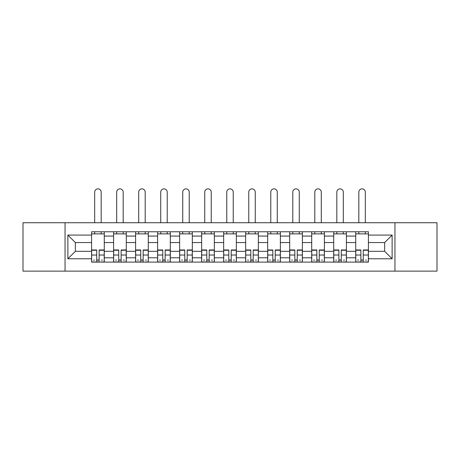 <?xml version="1.0" encoding="UTF-8"?>
<svg xmlns="http://www.w3.org/2000/svg" width="460" height="460" viewBox="0 0 460 460"><rect width="100%" height="100%" fill="white"/><g stroke="black" fill="none" stroke-linecap="round" stroke-linejoin="round"><path stroke-width="0.69" d="M394.95 271.13L437 271.13L437 222.732L23 222.732L23 271.13L394.95 271.13L394.95 222.732M113.591 262.102L113.591 236.066L104.276 236.066L104.276 262.102M104.276 236.066L104.276 231.765M113.591 236.066L113.591 231.765M126.287 231.765L126.287 262.102M135.602 262.102L135.602 231.765M148.298 231.765L148.298 262.102M157.613 262.102L157.613 231.765M170.315 231.765L170.315 262.102M179.624 262.102L179.624 231.765M192.326 231.765L192.326 262.102M201.635 262.102L201.635 231.765M214.337 231.765L214.337 262.102M223.652 262.102L223.652 231.765M236.348 231.765L236.348 262.102M245.663 262.102L245.663 231.765M258.365 231.765L258.365 262.102M267.674 262.102L267.674 231.765M280.376 231.765L280.376 262.102M289.685 262.102L289.685 231.765M302.387 231.765L302.387 262.102M311.702 262.102L311.702 231.765M324.398 231.765L324.398 262.102M333.713 262.102L333.713 231.765M346.409 231.765L346.409 262.102M355.724 262.102L355.724 231.765M355.724 251.309L346.409 251.309M333.713 251.309L324.398 251.309M311.702 251.309L302.387 251.309M289.685 251.309L280.376 251.309M267.674 251.309L258.365 251.309M245.663 251.309L236.348 251.309M223.652 251.309L214.337 251.309M201.635 251.309L192.326 251.309M179.624 251.309L170.315 251.309M157.613 251.309L148.298 251.309M135.602 251.309L126.287 251.309M113.591 251.309L104.276 251.309M355.724 242.558L346.409 242.558M333.713 242.558L324.398 242.558M311.702 242.558L302.387 242.558M289.685 242.558L280.376 242.558M267.674 242.558L258.365 242.558M245.663 242.558L236.348 242.558M223.652 242.558L214.337 242.558M201.635 242.558L192.326 242.558M179.624 242.558L170.315 242.558M157.613 242.558L148.298 242.558M135.602 242.558L126.287 242.558M113.591 242.558L104.276 242.558M75.348 251.309L91.574 251.309L91.574 242.558L75.348 242.558L75.348 251.309L67.873 258.784L67.873 235.077L91.574 235.077L91.574 242.558M368.425 242.558L368.425 251.309L384.652 251.309L384.652 242.558L368.425 242.558L368.425 231.765L91.574 231.765L91.574 235.077M368.425 235.077L392.127 235.077L392.127 258.784L368.425 258.784L368.425 251.309M91.574 251.309L91.574 262.102L368.425 262.102L368.425 258.784M91.574 258.784L67.873 258.784M65.05 271.13L65.05 222.732M99.124 259.986L96.726 259.986M91.574 233.881L104.276 233.881M121.135 259.986L118.737 259.986M113.591 233.881L126.287 233.881M143.152 259.986L140.754 259.986M135.602 233.881L148.298 233.881M165.163 259.986L162.765 259.986M157.613 233.881L170.315 233.881M187.174 259.986L184.776 259.986M179.624 233.881L192.326 233.881M209.185 259.986L206.787 259.986M201.635 233.881L214.337 233.881M231.202 259.986L228.798 259.986M223.652 233.881L236.348 233.881M253.213 259.986L250.815 259.986M245.663 233.881L258.365 233.881M275.224 259.986L272.826 259.986M267.674 233.881L280.376 233.881M297.235 259.986L294.837 259.986M289.685 233.881L302.387 233.881M319.246 259.986L316.848 259.986M311.702 233.881L324.398 233.881M341.262 259.986L338.865 259.986M333.713 233.881L346.409 233.881M363.273 259.986L360.876 259.986M355.724 233.881L368.425 233.881M67.873 235.077L75.348 242.558M384.652 251.309L392.127 258.784M384.652 242.558L392.127 235.077M101.171 222.732L101.171 192.113A3.243 3.243 0 0 0 97.928 188.87A3.243 3.243 0 0 0 94.679 192.113L94.679 222.732M96.726 250.263L91.649 250.263L91.649 249.964L96.726 249.964L96.726 261.958L91.649 261.958L94.467 261.958M91.649 250.263L91.649 261.958M99.124 260.124L96.726 260.124M102.373 260.124L101.384 260.124M94.467 260.124L93.484 260.124M101.384 261.958L104.207 261.958L104.207 249.964L99.124 249.964L99.124 261.958L94.679 261.958M104.207 261.958L101.171 261.958M101.171 231.765L101.171 233.881M94.679 231.765L94.679 233.881M123.182 222.732L123.182 192.113A3.243 3.243 0 0 0 119.939 188.87A3.243 3.243 0 0 0 116.69 192.113L116.69 222.732M118.737 250.263L113.66 250.263L113.66 249.964L118.737 249.964L118.737 261.958L113.66 261.958L116.483 261.958M113.66 250.263L113.66 261.958M121.135 260.124L118.737 260.124M124.384 260.124L123.395 260.124M116.483 260.124L115.495 260.124M123.395 261.958L126.218 261.958L126.218 249.964L121.135 249.964L121.135 261.958L116.69 261.958M126.218 261.958L123.182 261.958M123.182 231.765L123.182 233.881M116.69 231.765L116.69 233.881M145.199 222.732L145.199 192.113A3.243 3.243 0 0 0 141.95 188.87A3.243 3.243 0 0 0 138.707 192.113L138.707 222.732M140.754 250.263L135.671 250.263L135.671 249.964L140.754 249.964L140.754 261.958L135.671 261.958L138.494 261.958M135.671 250.263L135.671 261.958M143.152 260.124L140.754 260.124M146.395 260.124L145.406 260.124M138.494 260.124L137.505 260.124M145.406 261.958L148.229 261.958L148.229 249.964L143.152 249.964L143.152 261.958L138.707 261.958M148.229 261.958L145.199 261.958M145.199 231.765L145.199 233.881M138.707 231.765L138.707 233.881M167.21 222.732L167.21 192.113A3.243 3.243 0 0 0 163.961 188.87A3.243 3.243 0 0 0 160.718 192.113L160.718 222.732M162.765 250.263L157.682 250.263L157.682 249.964L162.765 249.964L162.765 261.958L157.682 261.958L160.505 261.958M157.682 250.263L157.682 261.958M165.163 260.124L162.765 260.124M168.406 260.124L167.423 260.124M160.505 260.124L159.517 260.124M167.423 261.958L170.24 261.958L170.24 249.964L165.163 249.964L165.163 261.958L160.718 261.958M170.24 261.958L167.21 261.958M167.21 231.765L167.21 233.881M160.718 231.765L160.718 233.881M189.221 222.732L189.221 192.113A3.243 3.243 0 0 0 185.978 188.87A3.243 3.243 0 0 0 182.729 192.113L182.729 222.732M184.776 250.263L179.699 250.263L179.699 249.964L184.776 249.964L184.776 261.958L179.699 261.958L182.517 261.958M179.699 250.263L179.699 261.958M187.174 260.124L184.776 260.124M190.423 260.124L189.434 260.124M182.517 260.124L181.533 260.124M189.434 261.958L192.257 261.958L192.257 249.964L187.174 249.964L187.174 261.958L182.729 261.958M192.257 261.958L189.221 261.958M189.221 231.765L189.221 233.881M182.729 231.765L182.729 233.881M211.232 222.732L211.232 192.113A3.243 3.243 0 0 0 207.989 188.87A3.243 3.243 0 0 0 204.74 192.113L204.74 222.732M206.787 250.263L201.71 250.263L201.71 249.964L206.787 249.964L206.787 261.958L201.71 261.958L204.533 261.958M201.71 250.263L201.71 261.958M209.185 260.124L206.787 260.124M212.434 260.124L211.445 260.124M204.533 260.124L203.544 260.124M211.445 261.958L214.268 261.958L214.268 249.964L209.185 249.964L209.185 261.958L204.74 261.958M214.268 261.958L211.232 261.958M211.232 231.765L211.232 233.881M204.74 231.765L204.74 233.881M233.243 222.732L233.243 192.113A3.243 3.243 0 0 0 230 188.87A3.243 3.243 0 0 0 226.757 192.113L226.757 222.732M228.798 250.263L223.721 250.263L223.721 249.964L228.798 249.964L228.798 261.958L223.721 261.958L226.544 261.958M223.721 250.263L223.721 261.958M231.202 260.124L228.798 260.124M234.445 260.124L233.456 260.124M226.544 260.124L225.555 260.124M233.456 261.958L236.279 261.958L236.279 249.964L231.202 249.964L231.202 261.958L226.757 261.958M236.279 261.958L233.243 261.958M233.243 231.765L233.243 233.881M226.757 231.765L226.757 233.881M255.26 222.732L255.26 192.113A3.243 3.243 0 0 0 252.011 188.87A3.243 3.243 0 0 0 248.768 192.113L248.768 222.732M250.815 250.263L245.732 250.263L245.732 249.964L250.815 249.964L250.815 261.958L245.732 261.958L248.555 261.958M245.732 250.263L245.732 261.958M253.213 260.124L250.815 260.124M256.456 260.124L255.467 260.124M248.555 260.124L247.566 260.124M255.467 261.958L258.29 261.958L258.29 249.964L253.213 249.964L253.213 261.958L248.768 261.958M258.29 261.958L255.26 261.958M255.26 231.765L255.26 233.881M248.768 231.765L248.768 233.881M277.271 222.732L277.271 192.113A3.243 3.243 0 0 0 274.022 188.87A3.243 3.243 0 0 0 270.779 192.113L270.779 222.732M272.826 250.263L267.743 250.263L267.743 249.964L272.826 249.964L272.826 261.958L267.743 261.958L270.566 261.958M267.743 250.263L267.743 261.958M275.224 260.124L272.826 260.124M278.467 260.124L277.483 260.124M270.566 260.124L269.577 260.124M277.483 261.958L280.301 261.958L280.301 249.964L275.224 249.964L275.224 261.958L270.779 261.958M280.301 261.958L277.271 261.958M277.271 231.765L277.271 233.881M270.779 231.765L270.779 233.881M299.282 222.732L299.282 192.113A3.243 3.243 0 0 0 296.039 188.87A3.243 3.243 0 0 0 292.79 192.113L292.79 222.732M294.837 250.263L289.76 250.263L289.76 249.964L294.837 249.964L294.837 261.958L289.76 261.958L292.577 261.958M289.76 250.263L289.76 261.958M297.235 260.124L294.837 260.124M300.483 260.124L299.494 260.124M292.577 260.124L291.594 260.124M299.494 261.958L302.318 261.958L302.318 249.964L297.235 249.964L297.235 261.958L292.79 261.958M302.318 261.958L299.282 261.958M299.282 231.765L299.282 233.881M292.79 231.765L292.79 233.881M321.293 222.732L321.293 192.113A3.243 3.243 0 0 0 318.05 188.87A3.243 3.243 0 0 0 314.801 192.113L314.801 222.732M316.848 250.263L311.771 250.263L311.771 249.964L316.848 249.964L316.848 261.958L311.771 261.958L314.594 261.958M311.771 250.263L311.771 261.958M319.246 260.124L316.848 260.124M322.494 260.124L321.505 260.124M314.594 260.124L313.605 260.124M321.505 261.958L324.329 261.958L324.329 249.964L319.246 249.964L319.246 261.958L314.801 261.958M324.329 261.958L321.293 261.958M321.293 231.765L321.293 233.881M314.801 231.765L314.801 233.881M343.309 222.732L343.309 192.113A3.243 3.243 0 0 0 340.061 188.87A3.243 3.243 0 0 0 336.818 192.113L336.818 222.732M338.865 250.263L333.782 250.263L333.782 249.964L338.865 249.964L338.865 261.958L333.782 261.958L336.605 261.958M333.782 250.263L333.782 261.958M341.262 260.124L338.865 260.124M344.505 260.124L343.516 260.124M336.605 260.124L335.616 260.124M343.516 261.958L346.34 261.958L346.34 249.964L341.262 249.964L341.262 261.958L336.818 261.958M346.34 261.958L343.309 261.958M343.309 231.765L343.309 233.881M336.818 231.765L336.818 233.881M365.32 222.732L365.32 192.113A3.243 3.243 0 0 0 362.072 188.87A3.243 3.243 0 0 0 358.829 192.113L358.829 222.732M360.876 250.263L355.793 250.263L355.793 249.964L360.876 249.964L360.876 261.958L355.793 261.958L358.616 261.958M355.793 250.263L355.793 261.958M363.273 260.124L360.876 260.124M366.516 260.124L365.533 260.124M358.616 260.124L357.627 260.124M365.533 261.958L368.351 261.958L368.351 249.964L363.273 249.964L363.273 261.958L358.829 261.958M368.351 261.958L365.32 261.958M365.32 231.765L365.32 233.881M358.829 231.765L358.829 233.881M333.713 236.066L324.398 236.066M311.702 236.066L302.387 236.066M289.685 236.066L280.376 236.066M267.674 236.066L258.365 236.066M245.663 236.066L236.348 236.066M223.652 236.066L214.337 236.066M201.635 236.066L192.326 236.066M179.624 236.066L170.315 236.066M157.613 236.066L148.298 236.066M135.602 236.066L126.287 236.066M355.724 236.066L346.409 236.066M333.713 257.795L324.398 257.795M311.702 257.795L302.387 257.795M289.685 257.795L280.376 257.795M267.674 257.795L258.365 257.795M245.663 257.795L236.348 257.795M223.652 257.795L214.337 257.795M201.635 257.795L192.326 257.795M179.624 257.795L170.315 257.795M157.613 257.795L148.298 257.795M135.602 257.795L126.287 257.795M113.591 257.795L104.276 257.795M355.724 257.795L346.409 257.795M96.726 255.03L91.649 255.03M104.207 250.263L99.124 250.263M104.207 255.03L99.124 255.03M118.737 255.03L113.66 255.03M126.218 250.263L121.135 250.263M126.218 255.03L121.135 255.03M140.754 255.03L135.671 255.03M148.229 250.263L143.152 250.263M148.229 255.03L143.152 255.03M162.765 255.03L157.682 255.03M170.24 250.263L165.163 250.263M170.24 255.03L165.163 255.03M184.776 255.03L179.699 255.03M192.257 250.263L187.174 250.263M192.257 255.03L187.174 255.03M206.787 255.03L201.71 255.03M214.268 250.263L209.185 250.263M214.268 255.03L209.185 255.03M228.798 255.03L223.721 255.03M236.279 250.263L231.202 250.263M236.279 255.03L231.202 255.03M250.815 255.03L245.732 255.03M258.29 250.263L253.213 250.263M258.29 255.03L253.213 255.03M272.826 255.03L267.743 255.03M280.301 250.263L275.224 250.263M280.301 255.03L275.224 255.03M294.837 255.03L289.76 255.03M302.318 250.263L297.235 250.263M302.318 255.03L297.235 255.03M316.848 255.03L311.771 255.03M324.329 250.263L319.246 250.263M324.329 255.03L319.246 255.03M338.865 255.03L333.782 255.03M346.34 250.263L341.262 250.263M346.34 255.03L341.262 255.03M360.876 255.03L355.793 255.03M368.351 250.263L363.273 250.263M368.351 255.03L363.273 255.03"/></g></svg>
